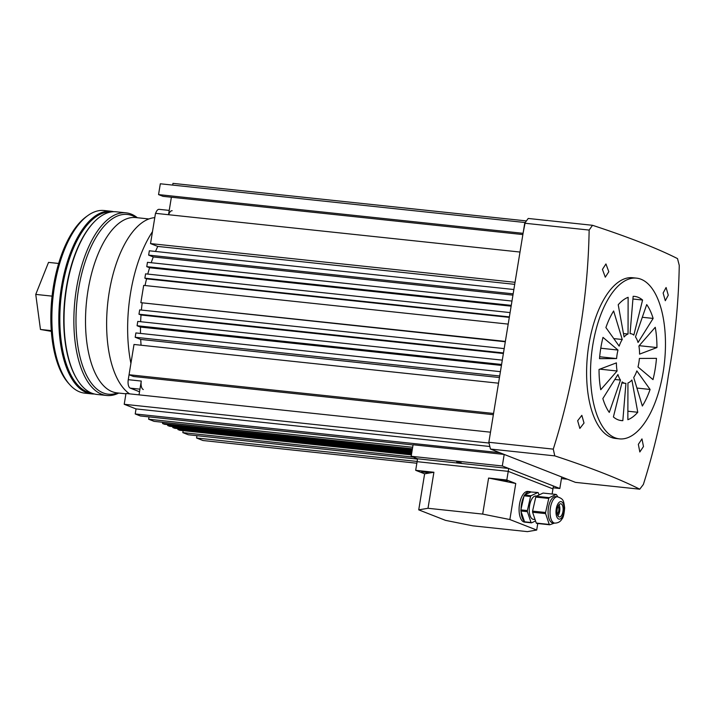 <?xml version="1.0" encoding="UTF-8"?>
<svg xmlns="http://www.w3.org/2000/svg" width="715" height="715" viewBox="0 0 715 715"><rect width="100%" height="100%" fill="white"/><g stroke="black" fill="none" stroke-linecap="round" stroke-linejoin="round"><path stroke-width="1.07" d="M617.125 354.247A24.98 11.342 -83.9 0 1 617.992 350.055L602.986 337.382A62.446 28.35 96.1 0 0 600.832 347.856A62.446 28.35 96.1 0 0 599.501 358.653L616.598 358.564A24.98 11.342 -83.9 0 1 617.125 354.247M600.77 348.223L617.992 350.055M638.343 444.346L641.972 438.903L643.482 446.535L639.827 451.969L638.343 444.346M577.666 420.733L581.84 415.344L584.021 423.048L579.847 428.428L577.666 420.733M602.441 269.403L605.936 263.951L608.805 271.727L605.292 277.179L602.441 269.403M663.127 293.016L666.094 287.51L668.266 295.206L665.299 300.72L663.127 293.016M636.529 278.144L632.623 277.733A80.813 36.688 96.1 0 0 588.937 344.308A80.813 36.688 96.1 0 0 615.552 438.447L619.458 438.867A80.813 36.688 96.1 0 0 663.136 372.283A80.813 36.688 96.1 0 0 636.529 278.144A80.813 36.688 96.1 0 0 592.842 344.728A80.813 36.688 96.1 0 0 619.458 438.867M592.521 225.297L589.142 230.069L524.721 223.223L528.215 218.459L592.521 225.297C628.994 237.273 657.317 248.382 677.516 258.607L679.25 265.39C678.66 302.052 675.032 338.812 668.355 375.67C663.002 412.385 654.672 448.645 643.375 484.448L639.755 489.194C619.485 478.934 591.153 467.833 554.769 455.875L490.454 449.047L575.45 482.366L639.755 489.194M490.454 449.047L488.846 442.281L553.276 449.127C564.501 413.592 572.831 377.332 578.247 340.34C584.897 303.759 588.525 266.999 589.142 230.069M553.276 449.127L554.769 455.875M618.216 304.742L624.079 336.997A24.98 11.342 -83.9 0 1 628.047 334.021L628.127 297.306A62.446 28.35 96.1 0 0 618.216 304.742M633.15 296.332L630.058 333.637A24.98 11.342 -83.9 0 1 630.63 333.664A24.98 11.342 -83.9 0 1 633.83 335.112L642.588 300.032A62.446 28.35 96.1 0 0 634.589 296.403A62.446 28.35 96.1 0 0 633.15 296.332M605.9 327.55L619.154 346.123A24.98 11.342 -83.9 0 1 622.247 339.491L613.631 310.98A62.446 28.35 96.1 0 0 605.9 327.55M656.477 358.349L639.389 358.447A24.98 11.342 -83.9 0 1 637.995 366.956L653.001 379.62A62.446 28.35 96.1 0 0 656.477 358.349M650.087 389.461L636.833 370.888A24.98 11.342 -83.9 0 1 633.731 377.511L642.347 406.031A62.446 28.35 96.1 0 0 650.087 389.461L636.922 388.057M646.709 304.59L635.474 336.935A24.98 11.342 -83.9 0 1 638.048 342.476L653.135 318.425A62.446 28.35 96.1 0 0 646.709 304.59M655.244 327.291L638.897 346.015A24.98 11.342 -83.9 0 1 639.576 354.122L656.942 347.562A62.446 28.35 96.1 0 0 655.244 327.291M609.278 412.421L620.504 380.067A24.98 11.342 -83.9 0 1 617.939 374.535L602.852 398.577A62.446 28.35 96.1 0 0 609.278 412.421M600.743 389.72L617.09 370.987A24.98 11.342 -83.9 0 1 616.41 362.88L599.036 369.449A62.446 28.35 96.1 0 0 600.743 389.72M637.762 412.269L631.899 380.005A24.98 11.342 -83.9 0 1 627.94 382.981L627.859 419.705A62.446 28.35 96.1 0 0 637.762 412.269L627.877 411.214M622.828 420.67L625.929 383.374A24.98 11.342 -83.9 0 1 625.357 383.338A24.98 11.342 -83.9 0 1 622.157 381.89L613.399 416.97A62.446 28.35 96.1 0 0 621.398 420.599A62.446 28.35 96.1 0 0 622.828 420.67L619.976 420.366M524.721 223.223L488.846 442.281M599.814 369.155L617.09 370.987M614.837 379.468L620.504 380.067M639.192 345.676L656.942 347.562M642.302 317.272L653.135 318.425M613.783 338.597L622.247 339.491M599.671 356.767L616.598 358.564M632.927 299.004L642.588 300.032M623.453 333.539L628.047 334.021M113.685 211.703A91.833 41.693 96.1 0 0 111.102 211.247L104.149 210.514A91.833 41.693 96.1 0 0 87.802 215.59A91.833 41.693 96.1 0 0 52.365 331.858A91.833 41.693 96.1 0 0 69.829 384.742A91.833 41.693 96.1 0 0 84.745 393.143L91.699 393.885A91.833 41.693 96.1 0 0 94.326 393.983M111.102 211.247A91.833 41.693 96.1 0 0 59.318 332.6A91.833 41.693 96.1 0 0 91.699 393.885M110.95 211.989A91.1 41.354 96.1 0 0 60.31 332.421A91.1 41.354 96.1 0 0 91.708 393.134M87.802 215.59L86.22 216.725A90.43 41.05 96.1 0 0 51.328 331.224A90.43 41.05 96.1 0 0 68.524 383.294L69.829 384.742M51.337 331.358L40.46 329.472L51.283 330.616M40.46 329.472L35.75 294.401L52.07 296.135M35.75 294.401L48.522 262.387L58.63 263.46M136.163 217.601A90.367 41.023 96.1 0 0 118.19 215.716A90.367 41.023 96.1 0 0 75.987 319.891A90.367 41.023 96.1 0 0 117.546 392.937M137.369 217.735A91.833 41.693 96.1 0 0 126.144 212.847A91.833 41.693 96.1 0 0 116.759 214.125A91.833 41.693 96.1 0 0 74.163 309.926A91.833 41.693 96.1 0 0 106.749 395.484A91.833 41.693 96.1 0 0 116.134 394.197A91.833 41.693 96.1 0 0 118.744 393.062M126.144 212.847L116.313 211.801A91.833 41.693 96.1 0 0 106.919 213.079A91.833 41.693 96.1 0 0 93.835 222.302A91.833 41.693 96.1 0 0 77.14 379.451A91.833 41.693 96.1 0 0 96.909 394.439L106.749 395.484M93.835 222.302L93.29 222.874A91.1 41.354 96.1 0 0 76.728 378.771L77.14 379.451M524.837 222.499L160.321 183.782L158.551 194.596L523.067 233.313L525.159 222.624M150.525 243.592L155.486 213.329L520.002 252.046L515.041 282.309L150.525 243.592L157.765 246.425L514.711 284.347M148.64 255.121L149.346 250.795L513.862 289.521L513.155 293.838L148.64 255.121L153.287 256.944L512.941 295.143M146.754 266.65L147.46 262.325L511.976 301.051L511.27 305.368L146.754 266.65L149.587 267.759L511.136 306.163M144.868 278.18L145.574 273.854L510.09 312.58L509.375 316.897L144.868 278.18L146.548 278.841L509.303 317.371M140.855 302.677L143.688 285.383L508.195 324.11L505.362 341.404L140.855 302.677L505.308 341.761M138.969 314.207L139.675 309.881L504.182 348.607L503.476 352.933L138.969 314.207L141.007 315.011L503.387 353.505M137.074 325.736L137.789 321.41L502.296 360.137L501.59 364.462L137.074 325.736L140.506 327.086L501.43 365.419M135.189 337.266L135.895 332.94L500.411 371.666L499.705 375.992L135.189 337.266L140.712 339.428L499.445 377.538M493.359 414.718L133.526 376.492L129.058 374.74L134.009 344.469L498.525 383.195L493.565 413.458L129.058 374.74L128.262 379.683L141.275 381.059A7.347 3.334 96.1 0 0 143.295 389.523M124.213 404.279L125.983 393.473L490.499 432.191L488.729 443.005L124.213 404.279L136.038 408.917L489.855 446.5M504.835 454.686L499.722 452.684L135.215 413.958L136.038 408.917M518.581 460.067L513.147 457.94M552.767 473.473L547.332 471.346M561.445 478.594L567.46 479.238L561.069 476.726M172.69 185.096L172.967 183.371L526.41 220.917M416.845 463.231L202.953 440.512L196.562 438.009L196.947 435.676M417.524 459.11L188.251 434.756L182.817 432.62L183.147 430.644M411.411 454.892L179.805 430.287L177.883 429.536L178.035 428.643M411.643 453.453L174.692 428.285L172.771 427.534L172.923 426.641M411.876 452.023L169.58 426.283L167.659 425.532L167.81 424.63M412.117 450.584L164.468 424.281L162.546 423.53L162.698 422.628M412.349 449.145L158.087 421.779M412.412 448.797L154.065 421.35L148.631 419.222L149.015 416.89M413.038 444.936L140.328 415.96L135.215 413.958M139.023 394.859L141.275 381.059M141.07 345.22A101.012 45.858 -83.9 0 1 140.712 339.428M140.515 333.431A101.012 45.858 -83.9 0 1 140.506 327.086M140.641 321.714A101.012 45.858 -83.9 0 1 141.007 315.011M141.4 310.069A101.012 45.858 -83.9 0 1 142.142 303.187M145.047 285.526A101.012 45.858 -83.9 0 1 146.548 278.841M147.764 274.086A101.012 45.858 -83.9 0 1 149.587 267.759M151.205 262.727A101.012 45.858 -83.9 0 1 153.287 256.944M155.504 251.448A101.012 45.858 -83.9 0 1 157.765 246.425M168.517 214.715L171.386 197.233M522.862 234.565L163.029 196.348L158.551 194.596M417.14 461.443L196.562 438.009M413.27 457.1L182.817 432.62M412.662 447.268L148.631 419.222M177.883 429.536L411.5 454.356M172.771 427.534L411.733 452.917M167.659 425.532L411.965 451.478M162.546 423.53L412.206 450.048M461.381 462.936L456.679 461.845L461.381 462.936M508.696 468.468L508.231 471.355L552.963 488.89L553.437 486.003L508.696 468.468L417.569 458.789L411.179 456.286L413.073 444.757L504.2 454.436L561.713 476.976L559.827 488.506L553.142 487.8M411.179 456.286L502.305 465.966L559.827 488.506M504.2 454.436L502.305 465.966M417.569 458.789L417.104 461.667L508.231 471.355L417.104 461.667L415.683 470.318L424.63 473.822L433.907 472.257L415.683 470.318M500.411 480.185L507.293 481.124L500.411 480.185M421.644 471.82L428.526 472.758L421.644 471.82M509.858 519.537L482.688 514.094L428.008 508.285L418.731 509.858L445.57 520.377L472.74 525.82L527.42 531.629L536.697 530.056L509.858 519.537L515.756 483.501L488.586 478.058L506.81 479.997L508.231 471.355L552.963 488.89L552.123 494.02M515.756 483.501L506.81 479.997M418.731 509.858L424.63 473.822M536.697 530.056L537.769 523.514M428.008 508.285L433.907 472.257M482.688 514.094L488.586 478.058M148.881 218.96L135.707 217.557A88.16 40.022 96.1 0 0 88.052 290.192A88.16 40.022 96.1 0 0 117.081 392.884L125.929 393.822M154.78 217.655A90.358 41.023 96.1 0 0 109.225 292.167A90.358 41.023 96.1 0 0 129.612 393.858M152.483 231.66A100.645 45.688 96.1 0 0 130.532 293.15A100.645 45.688 96.1 0 0 130.908 363.39M172.154 210.719A7.347 3.334 96.1 0 0 168.668 214.723M155.647 213.347A7.347 3.334 -83.9 0 1 159.132 209.334L169.223 210.407M139.952 389.166L130.273 388.138L139.523 391.766M130.273 388.138A7.347 3.334 -83.9 0 1 128.262 379.683M526.749 522.343A15.426 7.007 -83.9 0 1 526.553 522.325L524.596 522.12A15.426 7.007 -83.9 0 1 519.081 510.144A15.426 7.007 -83.9 0 1 527.858 491.437L529.815 491.643A15.426 7.007 -83.9 0 1 530.968 491.992L537.859 492.51A15.793 7.168 -83.9 0 1 538.332 492.85L539.047 494.959M535.544 520.958L531.522 522.853L525.016 522.156A15.793 7.168 -83.9 0 1 524.542 521.816L524.336 521.217A15.426 7.007 -83.9 0 1 521.083 511.591L520.877 510.993A15.793 7.168 -83.9 0 1 520.86 509.875L527.366 510.564L530.557 496.514A15.793 7.168 -83.9 0 1 531.013 495.736L537.859 492.51M535.061 519.537L533.453 519.367A11.753 5.336 -83.9 0 1 529.243 510.242A11.753 5.336 -83.9 0 1 535.928 495.987L536.679 496.067M552.82 522.906A13.228 6.006 -83.9 0 1 548.092 512.637A13.228 6.006 -83.9 0 1 555.618 496.603L557.566 496.809A13.228 6.006 -83.9 0 0 550.041 512.843A13.228 6.006 -83.9 0 0 554.777 523.112L552.82 522.906M559.032 504.692A6.614 3.003 -83.9 0 1 559.881 508.588A6.614 3.003 -83.9 0 1 557.861 515.712M557.012 511.815A6.614 3.003 -83.9 0 1 560.775 503.798A6.614 3.003 -83.9 0 1 563.143 508.937A6.614 3.003 -83.9 0 1 559.38 516.954A6.614 3.003 -83.9 0 1 557.012 511.815M558.111 506.175A4.406 2.002 -83.9 0 1 558.862 509.071A4.406 2.002 -83.9 0 1 557.271 514.067M554.491 523.076L549.737 524.783A15.793 7.168 -83.9 0 1 549.263 524.444L545.599 513.62A15.793 7.168 -83.9 0 1 545.581 513.057A15.793 7.168 -83.9 0 1 545.581 512.494L548.771 498.444A15.793 7.168 -83.9 0 1 549.227 497.667L556.073 494.44A15.793 7.168 -83.9 0 1 556.547 494.789L557.772 496.836M545.599 513.62L532.595 512.235A15.793 7.168 -83.9 0 1 532.577 511.118L545.581 512.494M549.737 524.783L536.724 523.407A15.793 7.168 -83.9 0 1 536.25 523.058L549.263 524.444M556.073 494.44L543.069 493.064L536.223 496.29L549.227 497.667M548.771 498.444L535.767 497.068A15.793 7.168 -83.9 0 1 536.223 496.29M532.595 512.235L536.25 523.058M535.767 497.068L532.577 511.118M531.522 522.853A15.793 7.168 -83.9 0 1 531.048 522.504L527.393 511.681A15.793 7.168 -83.9 0 1 527.366 510.564M527.393 511.681L520.877 510.993M524.542 521.816L531.048 522.504M530.557 496.514L524.05 495.826A15.793 7.168 -83.9 0 1 524.506 495.039L531.013 495.736M520.86 509.875L521.038 509.089A15.426 7.007 -83.9 0 1 523.872 496.603L524.05 495.826M524.506 495.039L524.881 494.86A15.426 7.007 -83.9 0 1 529.815 491.643M521.038 509.089L523.872 496.603M524.881 494.86L530.968 491.992M524.336 521.217L521.083 511.591M564.162 508.454A8.812 4.004 -83.9 0 1 560.238 518.938A8.812 4.004 -83.9 0 1 555.993 512.298A8.812 4.004 -83.9 0 1 559.917 501.814A8.812 4.004 -83.9 0 1 564.162 508.454M621.88 382.972L625.357 383.338M630.058 333.601L630.63 333.664M554.777 523.112C558.058 523.076 560.462 521.691 561.972 518.947C563.206 517.919 564.108 514.255 564.662 507.954C563.572 500.125 563.447 499.061 557.566 496.809"/></g></svg>
